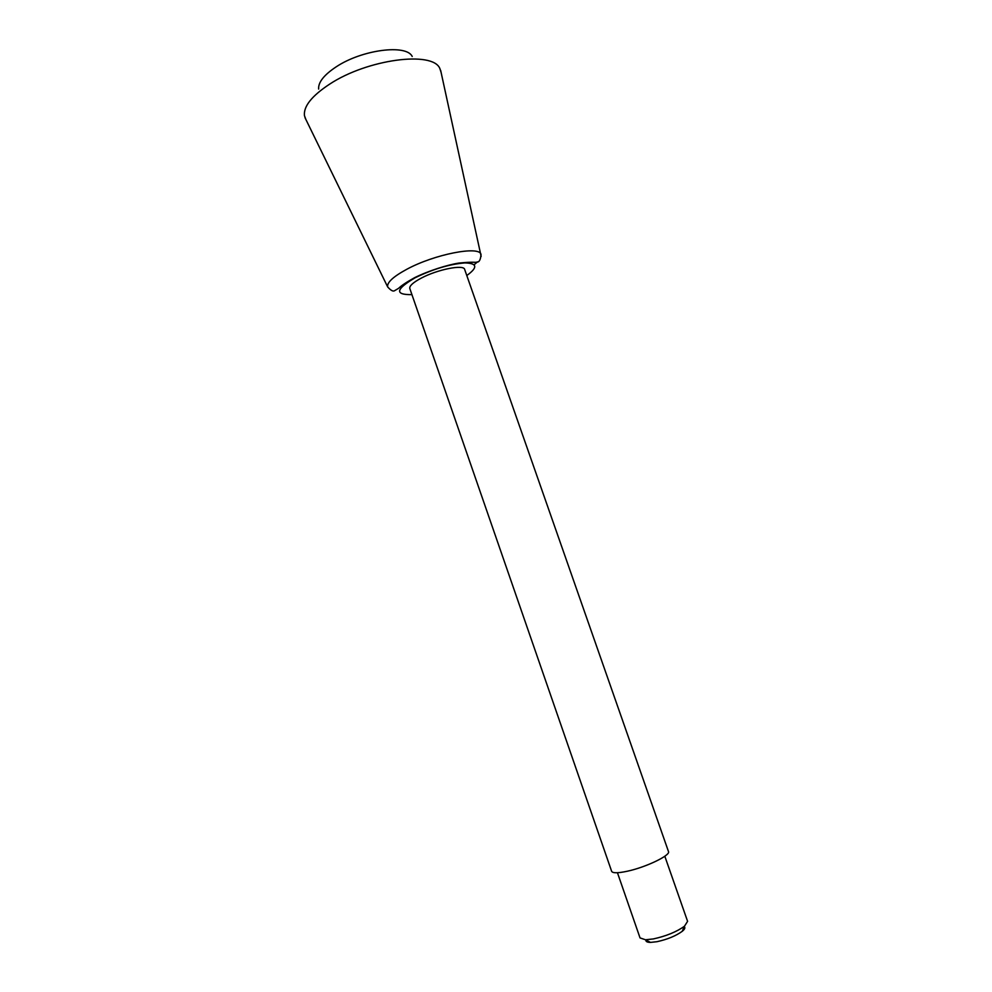 <?xml version="1.0" encoding="UTF-8"?>
<svg xmlns="http://www.w3.org/2000/svg" width="992" height="992" viewBox="0 0 992 992"><rect width="100%" height="100%" fill="white"/><g stroke="black" fill="none" stroke-linecap="round" stroke-linejoin="round"><path stroke-width="1.49" d="M684.282 926.652C685.447 927.681 684.753 929.244 682.211 931.339C675.812 935.952 667.393 939.412 656.94 941.706L650.467 942.4C647.156 942.338 645.643 941.544 645.928 940.007M664.814 856.245L687.592 921.345L684.468 926.218C676.618 931.848 666.277 936.076 653.43 938.916L645.507 939.784L640.038 937.911L617.446 872.737M627.167 871.261C617.842 873.233 612.659 873.258 611.642 871.311L409.808 288.511C409.262 285.956 413.056 282.497 421.216 278.144C437.546 269.402 463.884 264.219 464.653 269.415L668.472 851.52C670.877 855.253 645.891 867.306 627.167 871.261M441.13 72.503L439.853 68.535C432.909 50.642 367.263 59.16 329.468 84.258C311.761 95.951 303.428 106.417 304.457 115.68L305.92 119.586M412.213 56.494C406.546 43.921 361.857 49.637 336.102 66.898C323.938 74.983 318.122 82.386 318.643 89.082M466.786 275.528C477.958 267.456 477.35 263.252 464.938 262.917C449.636 264.132 433.02 269.08 415.102 277.785C395.597 289.267 394.543 294.884 411.928 294.636M406.745 269.303C393.179 276.669 386.818 282.546 387.674 286.936C390.836 290.495 393.154 291.735 394.63 290.681L398.548 288.35C401.512 285.51 406.844 281.964 414.557 277.71C428.73 270.692 447.776 264.777 458.825 263.091C474.474 261.479 475.044 262.781 476.867 262.074C479.223 262.31 480.612 259.768 481.008 254.423C479.496 245.52 434.471 254.237 406.745 269.303M474.139 264.74L477.512 261.851M481.145 256.42L440.659 70.382M682.211 931.339L684.468 926.218M650.467 942.4L645.507 939.784M387.674 286.936L304.978 117.626"/></g></svg>
